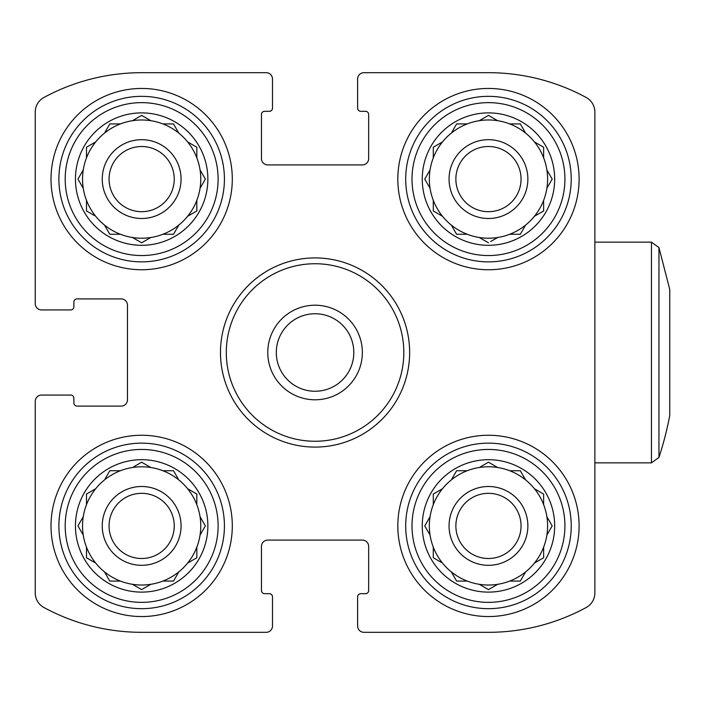 <?xml version="1.0" encoding="UTF-8"?>
<svg xmlns="http://www.w3.org/2000/svg" width="705" height="705" viewBox="0 0 705 705"><rect width="100%" height="100%" fill="white"/><g stroke="black" fill="none" stroke-linecap="round" stroke-linejoin="round"><path stroke-width="1.06" d="M488.468 269.742A90.645 90.645 0 0 0 579.105 179.096A90.645 90.645 0 0 0 488.468 88.451A90.645 90.645 0 0 0 397.823 179.096A90.645 90.645 0 0 0 488.468 269.742M141.661 616.549A90.645 90.645 0 0 0 232.298 525.904A90.645 90.645 0 0 0 141.661 435.258A90.645 90.645 0 0 0 51.016 525.904A90.645 90.645 0 0 0 141.661 616.549M35.25 401.365L35.25 592.949A16.55 16.55 0 0 0 43.904 607.499A204.935 204.935 0 0 0 141.661 632.314L266.19 632.314A6.31 6.31 0 0 0 272.5 626.005L272.5 596.844A3.155 3.155 0 0 0 269.345 593.689L264.613 593.689A3.155 3.155 0 0 1 261.467 590.534L261.467 546.393A6.31 6.31 0 0 1 267.768 540.092L362.352 540.092A6.31 6.31 0 0 1 368.662 546.393L368.662 590.534A3.155 3.155 0 0 1 365.507 593.689L360.775 593.689A3.155 3.155 0 0 0 357.62 596.844L357.62 626.005A6.31 6.31 0 0 0 363.93 632.314L488.468 632.314A204.935 204.935 0 0 0 586.216 607.499A16.55 16.55 0 0 0 594.87 592.949L594.87 112.051A16.55 16.55 0 0 0 586.216 97.501A204.935 204.935 0 0 0 488.468 72.686L363.93 72.686A6.31 6.31 0 0 0 357.62 78.995L357.62 108.156A3.155 3.155 0 0 0 360.775 111.311L365.507 111.311A3.155 3.155 0 0 1 368.662 114.466L368.662 158.607A6.31 6.31 0 0 1 362.352 164.908L267.768 164.908A6.31 6.31 0 0 1 261.467 158.607L261.467 114.466A3.155 3.155 0 0 1 264.613 111.311L269.345 111.311A3.155 3.155 0 0 0 272.5 108.156L272.5 78.995A6.31 6.31 0 0 0 266.19 72.686L141.661 72.686A204.935 204.935 0 0 0 43.904 97.501A16.55 16.55 0 0 0 35.25 112.051L35.25 303.635A6.31 6.31 0 0 0 41.56 309.936L70.72 309.936A3.155 3.155 0 0 0 73.875 306.781L73.875 302.057A3.155 3.155 0 0 1 77.021 298.902L121.163 298.902A6.31 6.31 0 0 1 127.473 305.212L127.473 399.788A6.31 6.31 0 0 1 121.163 406.098L77.021 406.098A3.155 3.155 0 0 1 73.875 402.943L73.875 398.219A3.155 3.155 0 0 0 70.72 395.064L41.56 395.064A6.31 6.31 0 0 0 35.25 401.365L35.25 592.949A16.55 16.55 0 0 0 43.904 607.499M488.468 616.549A90.645 90.645 0 0 0 579.105 525.904A90.645 90.645 0 0 0 488.468 435.258A90.645 90.645 0 0 0 397.823 525.904A90.645 90.645 0 0 0 488.468 616.549M141.661 269.742A90.645 90.645 0 0 0 232.298 179.096A90.645 90.645 0 0 0 141.661 88.451A90.645 90.645 0 0 0 51.016 179.096A90.645 90.645 0 0 0 141.661 269.742M141.661 632.314L266.19 632.314M363.93 632.314L488.468 632.314M594.87 592.949L594.87 462.85L651.464 462.85L651.464 242.15L594.87 242.15L594.87 112.051A16.55 16.55 0 0 0 586.216 97.501M488.468 72.686L363.93 72.686M266.19 72.686L141.661 72.686M35.25 112.051L35.25 303.635M272.5 626.005L272.5 622.066M357.62 622.066L357.62 626.005M357.62 78.995L357.62 82.934M272.5 82.934L272.5 78.995M41.56 309.936L45.499 309.936M45.499 395.064L41.56 395.064M488.468 493.324A32.58 32.58 0 0 1 516.686 542.198A32.58 32.58 0 0 1 460.242 542.198A32.58 32.58 0 0 1 488.468 493.324M488.468 486.494A39.41 39.41 0 0 1 522.59 545.608A39.41 39.41 0 0 1 454.337 545.608A39.41 39.41 0 0 1 488.468 486.494M496.549 466.869L497.668 467.512A59.114 59.114 0 0 0 467.239 581.079A59.114 59.114 0 0 0 525.639 479.938A59.114 59.114 0 0 0 497.668 467.512L488.468 462.198L480.378 466.869M543.634 494.046L543.634 504.683L543.634 494.046L534.434 488.732M525.639 479.938L520.316 470.728L509.689 470.728M488.468 459.695A66.208 66.208 0 0 1 545.802 559.012A66.208 66.208 0 0 1 431.125 559.012A66.208 66.208 0 0 1 488.468 459.695M456.611 470.728L467.239 470.728L456.611 470.728L451.94 478.818M433.293 494.046L442.502 488.732L433.293 494.046L433.293 504.683M430.068 516.695L424.754 525.904L430.068 535.113M433.293 557.761L433.293 547.124L433.293 557.761L441.383 562.431M451.297 571.87L456.611 581.079L467.239 581.079M479.259 584.295L488.468 589.609L497.668 584.295M520.316 581.079L509.689 581.079L520.316 581.079L525.639 571.87M534.434 563.075L543.634 557.761L543.634 547.124M546.86 535.113L552.174 525.904L546.86 516.695L552.174 525.904L546.86 535.113M488.468 449.446A76.457 76.457 0 0 1 554.676 564.132A76.457 76.457 0 0 1 422.251 564.132A76.457 76.457 0 0 1 488.468 449.446M488.468 443.145A82.758 82.758 0 0 1 560.14 567.287A82.758 82.758 0 0 1 416.787 567.287A82.758 82.758 0 0 1 488.468 443.145M488.468 146.508A32.58 32.58 0 0 1 516.686 195.391A32.58 32.58 0 0 1 460.242 195.391A32.58 32.58 0 0 1 488.468 146.508M488.468 139.687A39.41 39.41 0 0 1 522.59 198.801A39.41 39.41 0 0 1 454.337 198.801A39.41 39.41 0 0 1 488.468 139.687M543.634 200.317L543.634 210.954L534.434 216.268A59.114 59.114 0 0 1 525.639 225.062A59.114 59.114 0 0 0 467.239 123.921A59.114 59.114 0 0 0 497.668 237.488A59.114 59.114 0 0 0 525.639 225.062L520.316 234.271L509.689 234.271A59.114 59.114 0 0 1 497.668 237.488L490.706 241.515M488.468 242.802L479.259 237.488A59.114 59.114 0 0 1 467.239 234.271L456.611 234.271L467.239 234.271M541.396 145.944L543.634 147.239L543.634 157.876L543.634 147.239L534.434 141.925M525.639 133.13L520.316 123.921L509.689 123.921M497.668 120.705L488.468 115.391L479.259 120.705L488.468 115.391L497.668 120.705M488.468 112.888A66.208 66.208 0 0 1 545.802 212.205A66.208 66.208 0 0 1 431.125 212.205A66.208 66.208 0 0 1 488.468 112.888M456.611 123.921L467.239 123.921L456.611 123.921L451.94 132.011M442.502 141.925L433.293 147.239L433.293 157.876M430.068 169.887L424.754 179.096L430.068 188.305M433.293 210.954L433.293 200.317L433.293 210.954L442.502 216.268M451.297 225.062L456.611 234.271M546.86 188.305L552.174 179.096L546.86 169.887L552.174 179.096L546.86 188.305M141.661 146.508A32.58 32.58 0 0 1 169.879 195.391A32.58 32.58 0 0 1 113.434 195.391A32.58 32.58 0 0 1 141.661 146.508M141.661 139.687A39.41 39.41 0 0 1 175.783 198.801A39.41 39.41 0 0 1 107.53 198.801A39.41 39.41 0 0 1 141.661 139.687M150.861 120.705A59.114 59.114 0 0 0 120.432 234.271A59.114 59.114 0 0 0 178.823 133.13A59.114 59.114 0 0 0 150.861 120.705L141.661 115.391L132.452 120.705L141.661 115.391L150.861 120.705M194.589 145.944L196.827 147.239L196.827 157.876L196.827 147.239L187.627 141.925M178.823 133.13L173.509 123.921L162.881 123.921M141.661 112.888A66.208 66.208 0 0 1 198.995 212.205A66.208 66.208 0 0 1 84.318 212.205A66.208 66.208 0 0 1 141.661 112.888M109.804 123.921L120.432 123.921L109.804 123.921L105.133 132.011M95.686 141.925L86.486 147.239L86.486 157.876M83.261 169.887L77.947 179.096L83.261 188.305M86.486 210.954L86.486 200.317L86.486 210.954L94.576 215.624M104.49 225.062L109.804 234.271L120.432 234.271L109.804 234.271L108.508 232.033M132.452 237.488L141.661 242.802L150.861 237.488M174.805 232.033L173.509 234.271L162.881 234.271L173.509 234.271L178.823 225.062M187.627 216.268L196.827 210.954L196.827 200.317M200.053 188.305L205.366 179.096L200.053 169.887L205.366 179.096L200.053 188.305M141.661 493.324A32.58 32.58 0 0 1 169.879 542.198A32.58 32.58 0 0 1 113.434 542.198A32.58 32.58 0 0 1 141.661 493.324M141.661 486.494A39.41 39.41 0 0 1 175.783 545.608A39.41 39.41 0 0 1 107.53 545.608A39.41 39.41 0 0 1 141.661 486.494M149.742 466.869L150.861 467.512A59.114 59.114 0 0 0 120.432 581.079A59.114 59.114 0 0 0 178.823 479.938A59.114 59.114 0 0 0 150.861 467.512L141.661 462.198L133.571 466.869M196.827 494.046L196.827 504.683L196.827 494.046L187.627 488.732M178.18 478.818L173.509 470.728L162.881 470.728M141.661 459.695A66.208 66.208 0 0 1 198.995 559.012A66.208 66.208 0 0 1 84.318 559.012A66.208 66.208 0 0 1 141.661 459.695M109.804 470.728L120.432 470.728L109.804 470.728L105.133 478.818M86.486 494.046L95.686 488.732L86.486 494.046L86.486 504.683M83.261 516.695L77.947 525.904L83.261 535.113M86.486 557.761L86.486 547.124L86.486 557.761L94.576 562.431M104.49 571.87L109.804 581.079L120.432 581.079M132.452 584.295L141.661 589.609L150.861 584.295M173.509 581.079L162.881 581.079L173.509 581.079L178.823 571.87M187.627 563.075L196.827 557.761L196.827 547.124M200.053 535.113L205.366 525.904L200.053 516.695L205.366 525.904L200.053 535.113M141.661 449.446A76.457 76.457 0 0 1 207.869 564.132A76.457 76.457 0 0 1 75.444 564.132A76.457 76.457 0 0 1 141.661 449.446M141.661 443.145A82.758 82.758 0 0 1 213.333 567.287A82.758 82.758 0 0 1 69.98 567.287A82.758 82.758 0 0 1 141.661 443.145M141.661 102.639A76.457 76.457 0 0 1 207.869 217.325A76.457 76.457 0 0 1 75.444 217.325A76.457 76.457 0 0 1 141.661 102.639M141.661 96.338A82.758 82.758 0 0 1 213.333 220.48A82.758 82.758 0 0 1 69.98 220.48A82.758 82.758 0 0 1 141.661 96.338M488.468 102.639A76.457 76.457 0 0 1 554.676 217.325A76.457 76.457 0 0 1 422.251 217.325A76.457 76.457 0 0 1 488.468 102.639M488.468 96.338A82.758 82.758 0 0 1 560.14 220.48A82.758 82.758 0 0 1 416.787 220.48A82.758 82.758 0 0 1 488.468 96.338M521.612 472.967L520.316 470.728M541.396 559.056L543.634 557.761M486.221 588.322L488.468 589.609L490.706 588.322M455.315 578.84L456.611 581.079M424.754 525.904L426.049 528.142M194.589 559.056L196.827 557.761M139.414 588.322L141.661 589.609L143.899 588.322M108.508 578.84L109.804 581.079M79.242 523.665L77.947 525.904L79.242 528.142M141.661 242.802L143.899 241.515M79.242 176.858L77.947 179.096L79.242 181.335M521.612 126.16L520.316 123.921M524.987 226.182L525.639 225.062M509.689 234.271L520.316 234.271M424.754 179.096L426.049 181.335M409.64 352.5A94.585 94.585 0 0 1 315.064 447.085A94.585 94.585 0 0 1 220.48 352.5A94.585 94.585 0 0 1 315.064 257.915A94.585 94.585 0 0 1 409.64 352.5M403.824 352.5A88.768 88.768 0 0 1 270.676 429.371A88.768 88.768 0 0 1 270.676 275.629A88.768 88.768 0 0 1 403.824 352.5M362.352 352.5A47.288 47.288 0 0 1 291.412 393.452A47.288 47.288 0 0 1 291.412 311.548A47.288 47.288 0 0 1 362.352 352.5M353.813 352.5A38.757 38.757 0 0 1 295.686 386.067A38.757 38.757 0 0 1 295.686 318.933A38.757 38.757 0 0 1 353.813 352.5M658.955 247.578L658.955 457.422A336.999 336.999 0 0 0 669.75 415.553L669.75 289.447L658.955 247.578L651.464 242.15M658.955 457.422L651.464 462.85"/></g></svg>
